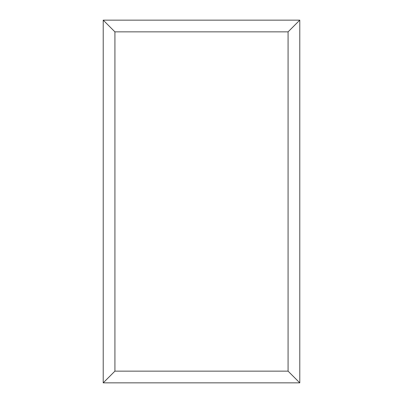 <?xml version="1.0" encoding="UTF-8"?>
<svg xmlns="http://www.w3.org/2000/svg" width="403" height="403" viewBox="0 0 403 403"><rect width="100%" height="100%" fill="white"/><g stroke="black" fill="none" stroke-linecap="round" stroke-linejoin="round"><path stroke-width="0.6" d="M103.218 382.85L114.92 371.148L288.08 371.148L299.782 382.85L103.218 382.85L103.218 20.15L299.782 20.15L288.08 31.852L114.92 31.852L103.218 20.15M299.782 382.85L299.782 20.15M288.08 371.148L288.08 31.852M114.92 371.148L114.92 31.852"/></g></svg>
